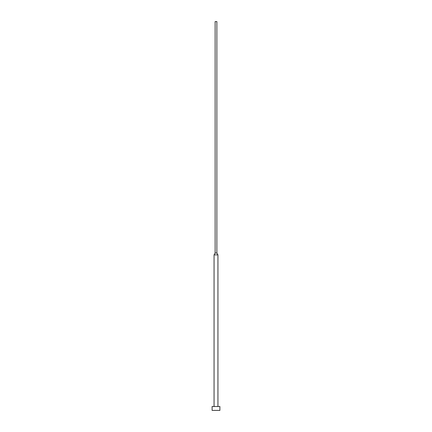 <?xml version="1.0" encoding="UTF-8"?>
<svg xmlns="http://www.w3.org/2000/svg" width="432" height="432" viewBox="0 0 432 432"><rect width="100%" height="100%" fill="white"/><g stroke="black" fill="none" stroke-linecap="round" stroke-linejoin="round"><path stroke-width="0.65" d="M219.888 406.512L212.112 406.512L212.112 410.4L219.888 410.4L219.888 406.512M216.875 253.028L215.125 253.028L215.125 21.6L216.875 21.6L216.875 253.028L217.944 254.88L214.056 254.88L214.056 406.512M217.944 254.88L217.944 406.512M215.125 253.028L214.056 254.88"/></g></svg>

